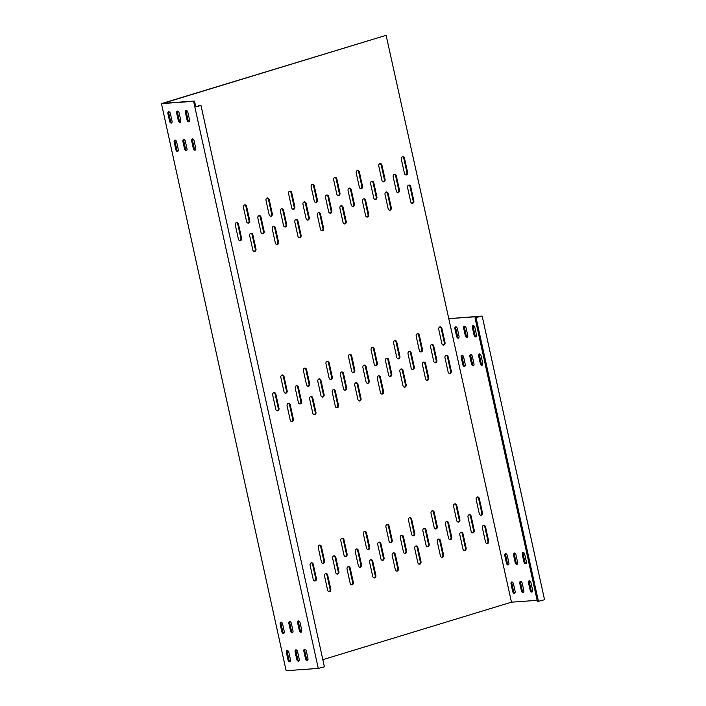 <?xml version="1.0" encoding="UTF-8"?>
<svg xmlns="http://www.w3.org/2000/svg" width="706" height="706" viewBox="0 0 706 706"><rect width="100%" height="100%" fill="white"/><g stroke="black" fill="none" stroke-linecap="round" stroke-linejoin="round"><path stroke-width="1.06" d="M184.054 139.523A2.047 1.209 -107 0 0 183.825 141.271L185.449 148.639A2.047 1.209 -107 0 0 186.772 150.493M186.207 150.819A2.047 1.209 73 0 1 184.548 148.922L182.925 141.544A2.047 1.209 73 0 1 183.551 139.506A2.047 1.209 73 0 1 185.369 141.368L186.993 148.745A2.047 1.209 73 0 1 186.366 150.784A2.047 1.209 73 0 1 186.207 150.819M192.782 138.897A2.047 1.209 -107 0 0 192.561 140.653L194.185 148.022A2.047 1.209 -107 0 0 195.5 149.875M194.944 150.193A2.047 1.209 73 0 1 193.285 148.295L191.661 140.926A2.047 1.209 73 0 1 192.288 138.879A2.047 1.209 73 0 1 194.106 140.75L195.73 148.119A2.047 1.209 73 0 1 195.103 150.166A2.047 1.209 73 0 1 194.944 150.193M169.087 111.786A2.047 1.209 -107 0 0 168.858 113.534L170.481 120.911A2.047 1.209 -107 0 0 171.796 122.756M171.24 123.082A2.047 1.209 73 0 1 169.581 121.185L167.957 113.816A2.047 1.209 73 0 1 168.584 111.769A2.047 1.209 73 0 1 170.402 113.64L172.026 121.008A2.047 1.209 73 0 1 171.399 123.056A2.047 1.209 73 0 1 171.24 123.082M177.815 111.169A2.047 1.209 -107 0 0 177.594 112.916L179.218 120.285A2.047 1.209 -107 0 0 180.533 122.138M179.968 122.465A2.047 1.209 73 0 1 178.309 120.567L176.694 113.189A2.047 1.209 73 0 1 177.321 111.151A2.047 1.209 73 0 1 179.139 113.022L180.762 120.391A2.047 1.209 73 0 1 180.136 122.429A2.047 1.209 73 0 1 179.968 122.465M186.552 110.551A2.047 1.209 -107 0 0 186.331 112.298L187.946 119.667A2.047 1.209 -107 0 0 189.27 121.52M188.705 121.838A2.047 1.209 73 0 1 187.046 119.941L185.431 112.572A2.047 1.209 73 0 1 186.057 110.524A2.047 1.209 73 0 1 187.875 112.395L189.49 119.773A2.047 1.209 73 0 1 188.864 121.811A2.047 1.209 73 0 1 188.705 121.838M175.317 140.141A2.047 1.209 -107 0 0 175.097 141.888L176.712 149.266A2.047 1.209 -107 0 0 178.036 151.11M177.471 151.437A2.047 1.209 73 0 1 175.812 149.54L174.188 142.171A2.047 1.209 73 0 1 174.814 140.123A2.047 1.209 73 0 1 176.641 141.994L178.256 149.363A2.047 1.209 73 0 1 177.63 151.411A2.047 1.209 73 0 1 177.471 151.437M292.752 632.514A2.047 1.209 73 0 1 291.428 630.661L289.804 623.292A2.047 1.209 73 0 1 290.034 621.536M290.528 630.935A2.047 1.209 -107 0 0 292.187 632.832A2.047 1.209 -107 0 0 292.346 632.805A2.047 1.209 -107 0 0 292.972 630.758L291.349 623.389A2.047 1.209 -107 0 0 289.531 621.518A2.047 1.209 -107 0 0 288.904 623.566L290.528 630.935L291.428 630.661M301.48 631.888A2.047 1.209 73 0 1 300.165 630.043L298.541 622.666A2.047 1.209 73 0 1 298.762 620.918M299.265 630.317A2.047 1.209 -107 0 0 300.924 632.214A2.047 1.209 -107 0 0 301.083 632.188A2.047 1.209 -107 0 0 301.709 630.14L300.085 622.771A2.047 1.209 -107 0 0 298.267 620.901A2.047 1.209 -107 0 0 297.641 622.939L299.265 630.317L300.165 630.043M290.245 661.487A2.047 1.209 73 0 1 288.93 659.633L287.307 652.265A2.047 1.209 73 0 1 287.527 650.517M288.022 659.907A2.047 1.209 -107 0 0 289.681 661.804A2.047 1.209 -107 0 0 289.839 661.778A2.047 1.209 -107 0 0 290.475 659.739L288.851 652.362A2.047 1.209 -107 0 0 287.033 650.5A2.047 1.209 -107 0 0 286.407 652.538L288.022 659.907L288.93 659.633M298.982 660.869A2.047 1.209 73 0 1 297.658 659.016L296.043 651.647A2.047 1.209 73 0 1 296.264 649.891M296.758 659.289A2.047 1.209 -107 0 0 298.417 661.187A2.047 1.209 -107 0 0 298.576 661.16A2.047 1.209 -107 0 0 299.203 659.113L297.588 651.744A2.047 1.209 -107 0 0 295.77 649.873A2.047 1.209 -107 0 0 295.134 651.92L296.758 659.289L297.658 659.016M307.719 660.242A2.047 1.209 73 0 1 306.395 658.398L304.78 651.02A2.047 1.209 73 0 1 305.001 649.273M305.495 658.672A2.047 1.209 -107 0 0 307.154 660.569A2.047 1.209 -107 0 0 307.313 660.534A2.047 1.209 -107 0 0 307.94 658.495L306.316 651.126A2.047 1.209 -107 0 0 304.498 649.255A2.047 1.209 -107 0 0 303.871 651.294L305.495 658.672L306.395 658.398M284.015 633.132A2.047 1.209 73 0 1 282.691 631.279L281.076 623.91A2.047 1.209 73 0 1 281.297 622.162M281.791 631.561A2.047 1.209 -107 0 0 283.45 633.458A2.047 1.209 -107 0 0 283.609 633.423A2.047 1.209 -107 0 0 284.236 631.385L282.612 624.007A2.047 1.209 -107 0 0 280.794 622.145A2.047 1.209 -107 0 0 280.167 624.183L281.791 631.561L282.691 631.279M353.203 206.284A2.047 1.633 85.9 0 0 354.341 203.822L351.226 189.64A2.047 1.633 85.9 0 0 348.067 190.611L351.191 204.784A2.047 1.633 85.9 0 0 353.203 206.284M349.161 188.158A2.047 1.633 -94.1 0 1 350.529 189.693L353.644 203.875A2.047 1.633 -94.1 0 1 352.559 206.32M375.76 199.41A2.047 1.633 85.9 0 0 376.898 196.948L373.783 182.766A2.047 1.633 85.9 0 0 370.624 183.728L373.739 197.909A2.047 1.633 85.9 0 0 375.76 199.41M371.709 181.283A2.047 1.633 -94.1 0 1 373.086 182.819L376.201 196.992A2.047 1.633 -94.1 0 1 375.115 199.445M285.542 226.917A2.047 1.633 85.9 0 0 286.68 224.446L283.565 210.273A2.047 1.633 85.9 0 0 280.406 211.235L283.521 225.408A2.047 1.633 85.9 0 0 285.542 226.917M281.491 208.782A2.047 1.633 -94.1 0 1 282.868 210.317L285.983 224.499A2.047 1.633 -94.1 0 1 284.897 226.944M262.985 233.792A2.047 1.633 85.9 0 0 264.123 231.321L261.008 217.148A2.047 1.633 85.9 0 0 257.849 218.11L260.973 232.283A2.047 1.633 85.9 0 0 262.985 233.792M258.943 215.657A2.047 1.633 -94.1 0 1 260.311 217.192L263.426 231.374A2.047 1.633 -94.1 0 1 262.341 233.818M240.428 240.667A2.047 1.633 85.9 0 0 241.576 238.196L238.451 224.023A2.047 1.633 85.9 0 0 235.301 224.985L238.416 239.157A2.047 1.633 85.9 0 0 240.428 240.667M236.386 222.531A2.047 1.633 -94.1 0 1 237.754 224.067L240.87 238.249A2.047 1.633 -94.1 0 1 239.784 240.693M330.646 213.159A2.047 1.633 85.9 0 0 331.794 210.697L328.669 196.524A2.047 1.633 85.9 0 0 325.519 197.486L328.634 211.659A2.047 1.633 85.9 0 0 330.646 213.159M326.604 195.032A2.047 1.633 -94.1 0 1 327.972 196.568L331.088 210.75A2.047 1.633 -94.1 0 1 330.002 213.194M398.308 192.535A2.047 1.633 85.9 0 0 399.455 190.073L396.34 175.891A2.047 1.633 85.9 0 0 393.18 176.853L396.295 191.035A2.047 1.633 85.9 0 0 398.308 192.535M394.266 174.408A2.047 1.633 -94.1 0 1 395.634 175.944L398.758 190.117A2.047 1.633 -94.1 0 1 397.663 192.57M390.603 376.413A2.047 1.633 85.9 0 0 391.751 373.942L388.635 359.769A2.047 1.633 85.9 0 0 385.476 360.731L388.591 374.904A2.047 1.633 85.9 0 0 390.603 376.413M386.561 358.286A2.047 1.633 -94.1 0 1 387.929 359.822L391.053 373.995A2.047 1.633 -94.1 0 1 389.959 376.439M413.16 369.538A2.047 1.633 85.9 0 0 414.307 367.067L411.183 352.894A2.047 1.633 85.9 0 0 408.033 353.856L411.148 368.029A2.047 1.633 85.9 0 0 413.16 369.538M409.118 351.411A2.047 1.633 -94.1 0 1 410.486 352.947L413.601 367.12A2.047 1.633 -94.1 0 1 412.516 369.565M322.942 397.037A2.047 1.633 85.9 0 0 324.089 394.575L320.965 380.393A2.047 1.633 85.9 0 0 317.815 381.355L320.93 395.536A2.047 1.633 85.9 0 0 322.942 397.037M318.9 378.91A2.047 1.633 -94.1 0 1 320.268 380.446L323.383 394.619A2.047 1.633 -94.1 0 1 322.298 397.072M300.385 403.911A2.047 1.633 85.9 0 0 301.533 401.449L298.417 387.267A2.047 1.633 85.9 0 0 295.258 388.229L298.373 402.411A2.047 1.633 85.9 0 0 300.385 403.911M296.344 385.785A2.047 1.633 -94.1 0 1 297.711 387.32L300.835 401.493A2.047 1.633 -94.1 0 1 299.741 403.947M277.837 410.786A2.047 1.633 85.9 0 0 278.976 408.324L275.861 394.142A2.047 1.633 85.9 0 0 272.701 395.104L275.817 409.286A2.047 1.633 85.9 0 0 277.837 410.786M273.787 392.66A2.047 1.633 -94.1 0 1 275.163 394.195L278.279 408.368A2.047 1.633 -94.1 0 1 277.193 410.821M368.055 383.287A2.047 1.633 85.9 0 0 369.194 380.816L366.079 366.643A2.047 1.633 85.9 0 0 362.919 367.605L366.035 381.787A2.047 1.633 85.9 0 0 368.055 383.287M364.005 365.161A2.047 1.633 -94.1 0 1 365.381 366.696L368.497 380.869A2.047 1.633 -94.1 0 1 367.411 383.323M435.717 362.663A2.047 1.633 85.9 0 0 436.855 360.192L433.74 346.019A2.047 1.633 85.9 0 0 430.581 346.981L433.696 361.154A2.047 1.633 85.9 0 0 435.717 362.663M431.675 344.537A2.047 1.633 -94.1 0 1 433.043 346.064L436.158 360.245A2.047 1.633 -94.1 0 1 435.072 362.69M345.499 390.162A2.047 1.633 85.9 0 0 346.637 387.7L343.522 373.518A2.047 1.633 85.9 0 0 340.363 374.48L343.478 388.662A2.047 1.633 85.9 0 0 345.499 390.162M341.457 372.036A2.047 1.633 -94.1 0 1 342.825 373.571L345.94 387.744A2.047 1.633 -94.1 0 1 344.855 390.197M308.09 220.034A2.047 1.633 85.9 0 0 309.237 217.572L306.122 203.399A2.047 1.633 85.9 0 0 302.962 204.361L306.077 218.533A2.047 1.633 85.9 0 0 308.09 220.034M304.048 201.907A2.047 1.633 -94.1 0 1 305.416 203.443L308.54 217.624A2.047 1.633 -94.1 0 1 307.445 220.069M314.779 414.651A2.047 1.633 85.9 0 0 315.926 412.189L312.811 398.007A2.047 1.633 85.9 0 0 309.652 398.969L312.767 413.151A2.047 1.633 85.9 0 0 314.779 414.651M310.737 396.525A2.047 1.633 -94.1 0 1 312.114 398.06L315.229 412.233A2.047 1.633 -94.1 0 1 314.135 414.687M443.871 345.049A2.047 1.633 85.9 0 0 445.018 342.578L441.903 328.405A2.047 1.633 85.9 0 0 438.744 329.367L441.859 343.54A2.047 1.633 85.9 0 0 443.871 345.049M439.829 326.922A2.047 1.633 -94.1 0 1 441.206 328.458L444.321 342.631A2.047 1.633 -94.1 0 1 443.227 345.075M285.992 393.171A2.047 1.633 85.9 0 0 287.139 390.709L284.024 376.527A2.047 1.633 85.9 0 0 280.864 377.489L283.98 391.671A2.047 1.633 85.9 0 0 285.992 393.171M281.95 375.045A2.047 1.633 -94.1 0 1 283.318 376.58L286.442 390.753A2.047 1.633 -94.1 0 1 285.348 393.207M292.231 421.526A2.047 1.633 85.9 0 0 293.369 419.064L290.254 404.882A2.047 1.633 85.9 0 0 287.095 405.844L290.21 420.026A2.047 1.633 85.9 0 0 292.231 421.526M288.18 403.4A2.047 1.633 -94.1 0 1 289.557 404.935L292.672 419.108A2.047 1.633 -94.1 0 1 291.587 421.561M404.997 387.153A2.047 1.633 85.9 0 0 406.144 384.682L403.029 370.509A2.047 1.633 85.9 0 0 399.87 371.471L402.985 385.644A2.047 1.633 85.9 0 0 404.997 387.153M400.955 369.026A2.047 1.633 -94.1 0 1 402.323 370.562L405.447 384.735A2.047 1.633 -94.1 0 1 404.353 387.179M376.21 365.673A2.047 1.633 85.9 0 0 377.357 363.202L374.233 349.029A2.047 1.633 85.9 0 0 371.082 349.991L374.198 364.172A2.047 1.633 85.9 0 0 376.21 365.673M372.168 347.546A2.047 1.633 -94.1 0 1 373.536 349.082L376.66 363.255A2.047 1.633 -94.1 0 1 375.566 365.708M382.449 394.027A2.047 1.633 85.9 0 0 383.587 391.556L380.472 377.383A2.047 1.633 85.9 0 0 377.313 378.345L380.428 392.518A2.047 1.633 85.9 0 0 382.449 394.027M378.398 375.901A2.047 1.633 -94.1 0 1 379.775 377.436L382.89 391.609A2.047 1.633 -94.1 0 1 381.805 394.054M353.662 372.547A2.047 1.633 85.9 0 0 354.8 370.085L351.685 355.903A2.047 1.633 85.9 0 0 348.526 356.865L351.641 371.047A2.047 1.633 85.9 0 0 353.662 372.547M349.611 354.421A2.047 1.633 -94.1 0 1 350.988 355.956L354.103 370.129A2.047 1.633 -94.1 0 1 353.018 372.583M450.11 373.403A2.047 1.633 85.9 0 0 451.249 370.932L448.133 356.759A2.047 1.633 85.9 0 0 444.974 357.721L448.098 371.894A2.047 1.633 85.9 0 0 450.11 373.403M446.068 355.268A2.047 1.633 -94.1 0 1 447.436 356.804L450.552 370.985A2.047 1.633 -94.1 0 1 449.466 373.43M421.323 351.923A2.047 1.633 85.9 0 0 422.462 349.452L419.346 335.279A2.047 1.633 85.9 0 0 416.187 336.241L419.302 350.414A2.047 1.633 85.9 0 0 421.323 351.923M417.272 333.797A2.047 1.633 -94.1 0 1 418.649 335.332L421.764 349.505A2.047 1.633 -94.1 0 1 420.679 351.95M427.554 380.278A2.047 1.633 85.9 0 0 428.701 377.807L425.577 363.634A2.047 1.633 85.9 0 0 422.426 364.596L425.541 378.769A2.047 1.633 85.9 0 0 427.554 380.278M423.512 362.152A2.047 1.633 -94.1 0 1 424.88 363.678L427.995 377.86A2.047 1.633 -94.1 0 1 426.909 380.305M398.766 358.798A2.047 1.633 85.9 0 0 399.905 356.327L396.79 342.154A2.047 1.633 85.9 0 0 393.63 343.116L396.754 357.298A2.047 1.633 85.9 0 0 398.766 358.798M394.725 340.671A2.047 1.633 -94.1 0 1 396.092 342.207L399.208 356.38A2.047 1.633 -94.1 0 1 398.122 358.825M359.892 400.902A2.047 1.633 85.9 0 0 361.031 398.431L357.916 384.258A2.047 1.633 85.9 0 0 354.756 385.22L357.88 399.402A2.047 1.633 85.9 0 0 359.892 400.902M355.85 382.776A2.047 1.633 -94.1 0 1 357.218 384.311L360.334 398.484A2.047 1.633 -94.1 0 1 359.248 400.937M337.336 407.777A2.047 1.633 85.9 0 0 338.483 405.315L335.359 391.133A2.047 1.633 85.9 0 0 332.208 392.095L335.324 406.277A2.047 1.633 85.9 0 0 337.336 407.777M333.294 389.65A2.047 1.633 -94.1 0 1 334.662 391.186L337.777 405.359A2.047 1.633 -94.1 0 1 336.691 407.812M331.105 379.422A2.047 1.633 85.9 0 0 332.244 376.96L329.128 362.778A2.047 1.633 85.9 0 0 325.969 363.74L329.084 377.922A2.047 1.633 85.9 0 0 331.105 379.422M327.055 361.295A2.047 1.633 -94.1 0 1 328.431 362.831L331.546 377.004A2.047 1.633 -94.1 0 1 330.461 379.457M308.548 386.297A2.047 1.633 85.9 0 0 309.687 383.835L306.572 369.653A2.047 1.633 85.9 0 0 303.412 370.615L306.536 384.796A2.047 1.633 85.9 0 0 308.548 386.297M304.507 368.17A2.047 1.633 -94.1 0 1 305.875 369.706L308.99 383.879A2.047 1.633 -94.1 0 1 307.904 386.332M345.949 556.425A2.047 1.633 85.9 0 0 347.096 553.954L343.981 539.781A2.047 1.633 85.9 0 0 340.821 540.743L343.937 554.916A2.047 1.633 85.9 0 0 345.949 556.425M341.907 538.29A2.047 1.633 -94.1 0 1 343.284 539.825L346.399 554.007A2.047 1.633 -94.1 0 1 345.305 556.452M352.188 584.78A2.047 1.633 85.9 0 0 353.327 582.309L350.211 568.136A2.047 1.633 85.9 0 0 347.052 569.098L350.176 583.271A2.047 1.633 85.9 0 0 352.188 584.78M348.146 566.644A2.047 1.633 -94.1 0 1 349.514 568.18L352.629 582.362A2.047 1.633 -94.1 0 1 351.544 584.806M481.28 515.168A2.047 1.633 85.9 0 0 482.419 512.706L479.303 498.524A2.047 1.633 85.9 0 0 476.144 499.486L479.268 513.668A2.047 1.633 85.9 0 0 481.28 515.168M477.238 497.042A2.047 1.633 -94.1 0 1 478.606 498.577L481.721 512.75A2.047 1.633 -94.1 0 1 480.636 515.203M323.401 563.3A2.047 1.633 85.9 0 0 324.539 560.829L321.424 546.656A2.047 1.633 85.9 0 0 318.265 547.618L321.38 561.791A2.047 1.633 85.9 0 0 323.401 563.3M319.35 545.164A2.047 1.633 -94.1 0 1 320.727 546.7L323.842 560.882A2.047 1.633 -94.1 0 1 322.757 563.326M329.631 591.654A2.047 1.633 85.9 0 0 330.779 589.183L327.655 575.011A2.047 1.633 85.9 0 0 324.504 575.972L327.619 590.145A2.047 1.633 85.9 0 0 329.631 591.654M325.59 573.519A2.047 1.633 -94.1 0 1 326.957 575.055L330.073 589.236A2.047 1.633 -94.1 0 1 328.987 591.681M442.406 557.272A2.047 1.633 85.9 0 0 443.544 554.81L440.429 540.628A2.047 1.633 85.9 0 0 437.27 541.59L440.385 555.772A2.047 1.633 85.9 0 0 442.406 557.272M438.364 539.146A2.047 1.633 -94.1 0 1 439.732 540.681L442.847 554.863A2.047 1.633 -94.1 0 1 441.762 557.308M413.619 535.792A2.047 1.633 85.9 0 0 414.757 533.33L411.642 519.157A2.047 1.633 85.9 0 0 408.483 520.119L411.598 534.292A2.047 1.633 85.9 0 0 413.619 535.792M409.568 517.666A2.047 1.633 -94.1 0 1 410.945 519.201L414.06 533.383A2.047 1.633 -94.1 0 1 412.975 535.828M419.849 564.147A2.047 1.633 85.9 0 0 420.997 561.685L417.873 547.503A2.047 1.633 85.9 0 0 414.722 548.474L417.837 562.647A2.047 1.633 85.9 0 0 419.849 564.147M415.808 546.02A2.047 1.633 -94.1 0 1 417.175 547.556L420.291 561.738A2.047 1.633 -94.1 0 1 419.205 564.182M391.062 542.676A2.047 1.633 85.9 0 0 392.201 540.205L389.085 526.032A2.047 1.633 85.9 0 0 385.926 526.994L389.05 541.167A2.047 1.633 85.9 0 0 391.062 542.676M387.02 524.54A2.047 1.633 -94.1 0 1 388.388 526.076L391.503 540.258A2.047 1.633 -94.1 0 1 390.418 542.702M487.511 543.523A2.047 1.633 85.9 0 0 488.658 541.061L485.543 526.879A2.047 1.633 85.9 0 0 482.383 527.841L485.499 542.023A2.047 1.633 85.9 0 0 487.511 543.523M483.469 525.396A2.047 1.633 -94.1 0 1 484.837 526.932L487.961 541.105A2.047 1.633 -94.1 0 1 486.866 543.558M458.723 522.043A2.047 1.633 85.9 0 0 459.871 519.581L456.747 505.399A2.047 1.633 85.9 0 0 453.596 506.37L456.711 520.543A2.047 1.633 85.9 0 0 458.723 522.043M454.682 503.916A2.047 1.633 -94.1 0 1 456.05 505.452L459.165 519.634A2.047 1.633 -94.1 0 1 458.079 522.078M464.963 550.398A2.047 1.633 85.9 0 0 466.101 547.935L462.986 533.754A2.047 1.633 85.9 0 0 459.827 534.716L462.942 548.897A2.047 1.633 85.9 0 0 464.963 550.398M460.912 532.271A2.047 1.633 -94.1 0 1 462.289 533.807L465.404 547.98A2.047 1.633 -94.1 0 1 464.319 550.433M436.167 528.918A2.047 1.633 85.9 0 0 437.314 526.455L434.199 512.282A2.047 1.633 85.9 0 0 431.039 513.244L434.155 527.417A2.047 1.633 85.9 0 0 436.167 528.918M432.125 510.791A2.047 1.633 -94.1 0 1 433.493 512.327L436.617 526.508A2.047 1.633 -94.1 0 1 435.523 528.953M397.293 571.022A2.047 1.633 85.9 0 0 398.44 568.559L395.325 554.386A2.047 1.633 85.9 0 0 392.165 555.348L395.281 569.521A2.047 1.633 85.9 0 0 397.293 571.022M393.251 552.895A2.047 1.633 -94.1 0 1 394.619 554.431L397.743 568.612A2.047 1.633 -94.1 0 1 396.648 571.057M405.456 553.407A2.047 1.633 85.9 0 0 406.594 550.945L403.479 536.772A2.047 1.633 85.9 0 0 400.32 537.734L403.444 551.907A2.047 1.633 85.9 0 0 405.456 553.407M401.414 535.28A2.047 1.633 -94.1 0 1 402.782 536.816L405.897 550.998A2.047 1.633 -94.1 0 1 404.812 553.442M315.238 580.914A2.047 1.633 85.9 0 0 316.385 578.443L313.261 564.27A2.047 1.633 85.9 0 0 310.11 565.232L313.226 579.405A2.047 1.633 85.9 0 0 315.238 580.914M311.196 562.779A2.047 1.633 -94.1 0 1 312.564 564.315L315.679 578.496A2.047 1.633 -94.1 0 1 314.594 580.941M337.795 574.04A2.047 1.633 85.9 0 0 338.933 571.569L335.818 557.396A2.047 1.633 85.9 0 0 332.658 558.358L335.774 572.531A2.047 1.633 85.9 0 0 337.795 574.04M333.753 555.904A2.047 1.633 -94.1 0 1 335.121 557.44L338.236 571.622A2.047 1.633 -94.1 0 1 337.15 574.066M428.012 546.532A2.047 1.633 85.9 0 0 429.151 544.07L426.036 529.888A2.047 1.633 85.9 0 0 422.876 530.859L425.992 545.032A2.047 1.633 85.9 0 0 428.012 546.532M423.962 528.406A2.047 1.633 -94.1 0 1 425.339 529.941L428.454 544.123A2.047 1.633 -94.1 0 1 427.368 546.568M450.56 539.658A2.047 1.633 85.9 0 0 451.708 537.195L448.592 523.014A2.047 1.633 85.9 0 0 445.433 523.984L448.548 538.157A2.047 1.633 85.9 0 0 450.56 539.658M446.519 521.531A2.047 1.633 -94.1 0 1 447.895 523.067L451.01 537.248A2.047 1.633 -94.1 0 1 449.916 539.693M473.117 532.783A2.047 1.633 85.9 0 0 474.264 530.321L471.14 516.139A2.047 1.633 85.9 0 0 467.99 517.101L471.105 531.283A2.047 1.633 85.9 0 0 473.117 532.783M469.075 514.656A2.047 1.633 -94.1 0 1 470.443 516.192L473.558 530.365A2.047 1.633 -94.1 0 1 472.473 532.818M360.351 567.165A2.047 1.633 85.9 0 0 361.49 564.694L358.374 550.521A2.047 1.633 85.9 0 0 355.215 551.483L358.33 565.656A2.047 1.633 85.9 0 0 360.351 567.165M356.301 549.03A2.047 1.633 -94.1 0 1 357.677 550.565L360.792 564.747A2.047 1.633 -94.1 0 1 359.707 567.192M382.899 560.282A2.047 1.633 85.9 0 0 384.046 557.819L380.931 543.646A2.047 1.633 85.9 0 0 377.772 544.608L380.887 558.781A2.047 1.633 85.9 0 0 382.899 560.282M378.857 542.155A2.047 1.633 -94.1 0 1 380.225 543.691L383.349 557.872A2.047 1.633 -94.1 0 1 382.255 560.317M374.745 577.896A2.047 1.633 85.9 0 0 375.883 575.434L372.768 561.261A2.047 1.633 85.9 0 0 369.609 562.223L372.724 576.396A2.047 1.633 85.9 0 0 374.745 577.896M370.694 559.77A2.047 1.633 -94.1 0 1 372.071 561.305L375.186 575.487A2.047 1.633 -94.1 0 1 374.101 577.932M368.506 549.55A2.047 1.633 85.9 0 0 369.653 547.079L366.529 532.906A2.047 1.633 85.9 0 0 363.378 533.868L366.493 548.041A2.047 1.633 85.9 0 0 368.506 549.55M364.464 531.415A2.047 1.633 -94.1 0 1 365.832 532.951L368.947 547.132A2.047 1.633 -94.1 0 1 367.861 549.577M271.148 216.177A2.047 1.633 85.9 0 0 272.287 213.706L269.171 199.533A2.047 1.633 85.9 0 0 266.012 200.495L269.127 214.668A2.047 1.633 85.9 0 0 271.148 216.177M267.097 198.042A2.047 1.633 -94.1 0 1 268.474 199.577L271.589 213.759A2.047 1.633 -94.1 0 1 270.504 216.204M293.696 209.303A2.047 1.633 85.9 0 0 294.843 206.832L291.728 192.659A2.047 1.633 85.9 0 0 288.569 193.62L291.684 207.793A2.047 1.633 85.9 0 0 293.696 209.303M289.654 191.167A2.047 1.633 -94.1 0 1 291.022 192.703L294.146 206.884A2.047 1.633 -94.1 0 1 293.052 209.329M299.935 237.648A2.047 1.633 85.9 0 0 301.074 235.186L297.958 221.013A2.047 1.633 85.9 0 0 294.799 221.975L297.914 236.148A2.047 1.633 85.9 0 0 299.935 237.648M295.885 219.522A2.047 1.633 -94.1 0 1 297.261 221.057L300.377 235.239A2.047 1.633 -94.1 0 1 299.291 237.684M322.483 230.774A2.047 1.633 85.9 0 0 323.63 228.312L320.515 214.13A2.047 1.633 85.9 0 0 317.356 215.101L320.471 229.273A2.047 1.633 85.9 0 0 322.483 230.774M318.441 212.647A2.047 1.633 -94.1 0 1 319.818 214.183L322.933 228.365A2.047 1.633 -94.1 0 1 321.839 230.809M361.366 188.67A2.047 1.633 85.9 0 0 362.505 186.207L359.389 172.026A2.047 1.633 85.9 0 0 356.23 172.996L359.345 187.169A2.047 1.633 85.9 0 0 361.366 188.67M357.315 170.543A2.047 1.633 -94.1 0 1 358.692 172.079L361.807 186.26A2.047 1.633 -94.1 0 1 360.722 188.705M390.153 210.15A2.047 1.633 85.9 0 0 391.292 207.688L388.176 193.506A2.047 1.633 85.9 0 0 385.017 194.468L388.132 208.649A2.047 1.633 85.9 0 0 390.153 210.15M386.103 192.023A2.047 1.633 -94.1 0 1 387.479 193.559L390.594 207.732A2.047 1.633 -94.1 0 1 389.509 210.185M383.914 181.795A2.047 1.633 85.9 0 0 385.061 179.333L381.946 165.151A2.047 1.633 85.9 0 0 378.787 166.113L381.902 180.295A2.047 1.633 85.9 0 0 383.914 181.795M379.872 163.668A2.047 1.633 -94.1 0 1 381.24 165.204L384.364 179.386A2.047 1.633 -94.1 0 1 383.27 181.83M412.701 203.275A2.047 1.633 85.9 0 0 413.848 200.813L410.733 186.631A2.047 1.633 85.9 0 0 407.574 187.593L410.689 201.775A2.047 1.633 85.9 0 0 412.701 203.275M408.659 185.149A2.047 1.633 -94.1 0 1 410.027 186.684L413.151 200.857A2.047 1.633 -94.1 0 1 412.057 203.31M316.253 202.419A2.047 1.633 85.9 0 0 317.4 199.957L314.276 185.784A2.047 1.633 85.9 0 0 311.125 186.746L314.241 200.919A2.047 1.633 85.9 0 0 316.253 202.419M312.211 184.292A2.047 1.633 -94.1 0 1 313.579 185.828L316.694 200.01A2.047 1.633 -94.1 0 1 315.608 202.454M345.04 223.899A2.047 1.633 85.9 0 0 346.187 221.437L343.063 207.255A2.047 1.633 85.9 0 0 339.913 208.226L343.028 222.399A2.047 1.633 85.9 0 0 345.04 223.899M340.998 205.773A2.047 1.633 -94.1 0 1 342.366 207.308L345.481 221.49A2.047 1.633 -94.1 0 1 344.396 223.934M338.809 195.544A2.047 1.633 85.9 0 0 339.948 193.082L336.833 178.909A2.047 1.633 85.9 0 0 333.673 179.871L336.788 194.044A2.047 1.633 85.9 0 0 338.809 195.544M334.768 177.418A2.047 1.633 -94.1 0 1 336.135 178.953L339.251 193.135A2.047 1.633 -94.1 0 1 338.165 195.58M367.597 217.024A2.047 1.633 85.9 0 0 368.735 214.562L365.62 200.38A2.047 1.633 85.9 0 0 362.46 201.342L365.584 215.524A2.047 1.633 85.9 0 0 367.597 217.024M363.555 198.898A2.047 1.633 -94.1 0 1 364.923 200.433L368.038 214.606A2.047 1.633 -94.1 0 1 366.952 217.06M254.822 251.407A2.047 1.633 85.9 0 0 255.969 248.936L252.854 234.763A2.047 1.633 85.9 0 0 249.695 235.725L252.81 249.898A2.047 1.633 85.9 0 0 254.822 251.407M250.78 233.271A2.047 1.633 -94.1 0 1 252.148 234.807L255.272 248.989A2.047 1.633 -94.1 0 1 254.178 251.433M248.591 223.052A2.047 1.633 85.9 0 0 249.73 220.581L246.615 206.408A2.047 1.633 85.9 0 0 243.455 207.37L246.579 221.543A2.047 1.633 85.9 0 0 248.591 223.052M244.55 204.916A2.047 1.633 -94.1 0 1 245.917 206.452L249.033 220.634A2.047 1.633 -94.1 0 1 247.947 223.078M406.471 174.92A2.047 1.633 85.9 0 0 407.609 172.458L404.494 158.276A2.047 1.633 85.9 0 0 401.335 159.238L404.459 173.42A2.047 1.633 85.9 0 0 406.471 174.92M402.429 156.794A2.047 1.633 -94.1 0 1 403.797 158.329L406.912 172.502A2.047 1.633 -94.1 0 1 405.826 174.956M277.379 244.523A2.047 1.633 85.9 0 0 278.517 242.061L275.402 227.888A2.047 1.633 85.9 0 0 272.242 228.85L275.366 243.023A2.047 1.633 85.9 0 0 277.379 244.523M273.337 226.397A2.047 1.633 -94.1 0 1 274.705 227.932L277.82 242.114A2.047 1.633 -94.1 0 1 276.734 244.558M322.836 659.678L511.479 602.174L386.12 35.3L161.453 103.623L286.142 670.7L318.282 668.414L194.847 107.003L195.747 106.73L194.503 101.064L163.06 103.297L386.12 35.3M448.425 318.688L481.483 316.12L475.023 317.85L480.583 316.403L449.14 318.635M537.134 600.347L511.479 602.174M526.129 563.414A2.047 1.209 73 0 1 524.805 561.561L523.181 554.192A2.047 1.209 73 0 1 523.411 552.445M522.281 554.466L523.905 561.835A2.047 1.209 -107 0 0 525.723 563.706A2.047 1.209 -107 0 0 526.349 561.667L524.726 554.289A2.047 1.209 -107 0 0 522.908 552.427A2.047 1.209 -107 0 0 522.281 554.466L523.181 554.192M514.886 593.014A2.047 1.209 73 0 1 513.571 591.16L511.947 583.791A2.047 1.209 73 0 1 512.168 582.035M511.047 584.065L512.662 591.434A2.047 1.209 -107 0 0 514.489 593.305A2.047 1.209 -107 0 0 515.115 591.257L513.491 583.888A2.047 1.209 -107 0 0 511.673 582.018A2.047 1.209 -107 0 0 511.047 584.065L511.947 583.791M523.623 592.387A2.047 1.209 73 0 1 522.308 590.543L520.684 583.165A2.047 1.209 73 0 1 520.904 581.417M519.784 583.438L521.399 590.816A2.047 1.209 -107 0 0 523.217 592.678A2.047 1.209 -107 0 0 523.843 590.64L522.228 583.271A2.047 1.209 -107 0 0 520.41 581.4A2.047 1.209 -107 0 0 519.784 583.438L520.684 583.165M532.359 591.769A2.047 1.209 73 0 1 531.036 589.916L529.421 582.547A2.047 1.209 73 0 1 529.641 580.8M528.512 582.821L530.135 590.19A2.047 1.209 -107 0 0 531.953 592.06A2.047 1.209 -107 0 0 532.58 590.022L530.965 582.644A2.047 1.209 -107 0 0 529.138 580.782A2.047 1.209 -107 0 0 528.512 582.821L529.421 582.547M508.655 564.659A2.047 1.209 73 0 1 507.332 562.806L505.717 555.437A2.047 1.209 73 0 1 505.937 553.68M504.808 555.71L506.431 563.079A2.047 1.209 -107 0 0 508.249 564.95A2.047 1.209 -107 0 0 508.876 562.903L507.261 555.534A2.047 1.209 -107 0 0 505.434 553.663A2.047 1.209 -107 0 0 504.808 555.71L505.717 555.437M517.392 564.032A2.047 1.209 73 0 1 516.068 562.188L514.445 554.81A2.047 1.209 73 0 1 514.674 553.063M513.544 555.084L515.168 562.461A2.047 1.209 -107 0 0 516.986 564.332A2.047 1.209 -107 0 0 517.613 562.285L515.989 554.916A2.047 1.209 -107 0 0 514.171 553.045A2.047 1.209 -107 0 0 513.544 555.084L514.445 554.81M476.25 336.585A2.047 1.209 73 0 1 474.935 334.732L473.311 327.363A2.047 1.209 73 0 1 473.532 325.607M472.411 327.637L474.026 335.006A2.047 1.209 -107 0 0 475.853 336.877A2.047 1.209 -107 0 0 476.479 334.829L474.856 327.46A2.047 1.209 -107 0 0 473.038 325.59A2.047 1.209 -107 0 0 472.411 327.637L473.311 327.363M465.016 366.176A2.047 1.209 73 0 1 463.692 364.331L462.077 356.954A2.047 1.209 73 0 1 462.298 355.206M461.177 357.227L462.792 364.605A2.047 1.209 -107 0 0 464.61 366.467A2.047 1.209 -107 0 0 465.236 364.428L463.621 357.06A2.047 1.209 -107 0 0 461.803 355.189A2.047 1.209 -107 0 0 461.177 357.227L462.077 356.954M473.752 365.558A2.047 1.209 73 0 1 472.429 363.705L470.814 356.336A2.047 1.209 73 0 1 471.034 354.589M469.905 356.609L471.529 363.978A2.047 1.209 -107 0 0 473.347 365.849A2.047 1.209 -107 0 0 473.973 363.811L472.358 356.433A2.047 1.209 -107 0 0 470.531 354.571A2.047 1.209 -107 0 0 469.905 356.609L470.814 356.336M482.489 364.94A2.047 1.209 73 0 1 481.165 363.087L479.542 355.709A2.047 1.209 73 0 1 479.771 353.962M478.642 355.992L480.265 363.361A2.047 1.209 -107 0 0 482.083 365.231A2.047 1.209 -107 0 0 482.71 363.184L481.086 355.815A2.047 1.209 -107 0 0 479.268 353.944A2.047 1.209 -107 0 0 478.642 355.992L479.542 355.709M458.785 337.821A2.047 1.209 73 0 1 457.462 335.977L455.838 328.599A2.047 1.209 73 0 1 456.067 326.852M454.938 328.872L456.561 336.25A2.047 1.209 -107 0 0 458.379 338.121A2.047 1.209 -107 0 0 459.006 336.074L457.382 328.705A2.047 1.209 -107 0 0 455.564 326.834A2.047 1.209 -107 0 0 454.938 328.872L455.838 328.599M467.513 337.203A2.047 1.209 73 0 1 466.198 335.35L464.574 327.981A2.047 1.209 73 0 1 464.795 326.234M463.674 328.255L465.298 335.624A2.047 1.209 -107 0 0 467.116 337.494A2.047 1.209 -107 0 0 467.743 335.456L466.119 328.078A2.047 1.209 -107 0 0 464.301 326.216A2.047 1.209 -107 0 0 463.674 328.255L464.574 327.981M198.43 106.227L198.315 105.706L199.216 105.432L200.981 105.432L194.847 107.003L193.603 101.337L161.453 103.623M193.603 101.337L194.503 101.064M482.198 316.2L544.547 599.738L538.413 601.318L537.363 601.388L475.023 317.85M195.747 106.73L199.833 105.679L198.315 105.706M200.981 105.432L324.416 666.835L318.282 668.414M184.548 148.922L185.449 148.639M193.285 148.295L194.185 148.022M169.581 121.185L170.481 120.911M178.309 120.567L179.218 120.285M187.046 119.941L187.946 119.667M175.812 149.54L176.712 149.266M353.644 203.875L354.341 203.822M376.201 196.992L376.898 196.948M285.983 224.499L286.68 224.446M263.426 231.374L264.123 231.321M240.87 238.249L241.576 238.196M331.088 210.75L331.794 210.697M398.758 190.117L399.455 190.073M391.053 373.995L391.751 373.942M413.601 367.12L414.307 367.067M323.383 394.619L324.089 394.575M300.835 401.493L301.533 401.449M278.279 408.368L278.976 408.324M368.497 380.869L369.194 380.816M436.158 360.245L436.855 360.192M345.94 387.744L346.637 387.7M308.54 217.624L309.237 217.572M315.229 412.233L315.926 412.189M444.321 342.631L445.018 342.578M286.442 390.753L287.139 390.709M292.672 419.108L293.369 419.064M405.447 384.735L406.144 384.682M376.66 363.255L377.357 363.202M382.89 391.609L383.587 391.556M354.103 370.129L354.8 370.085M450.552 370.985L451.249 370.932M421.764 349.505L422.462 349.452M427.995 377.86L428.701 377.807M399.208 356.38L399.905 356.327M360.334 398.484L361.031 398.431M337.777 405.359L338.483 405.315M331.546 377.004L332.244 376.96M308.99 383.879L309.687 383.835M346.399 554.007L347.096 553.954M352.629 582.362L353.327 582.309M481.721 512.75L482.419 512.706M323.842 560.882L324.539 560.829M330.073 589.236L330.779 589.183M442.847 554.863L443.544 554.81M414.06 533.383L414.757 533.33M420.291 561.738L420.997 561.685M391.503 540.258L392.201 540.205M487.961 541.105L488.658 541.061M459.165 519.634L459.871 519.581M465.404 547.98L466.101 547.935M436.617 526.508L437.314 526.455M397.743 568.612L398.44 568.559M405.897 550.998L406.594 550.945M315.679 578.496L316.385 578.443M338.236 571.622L338.933 571.569M428.454 544.123L429.151 544.07M451.01 537.248L451.708 537.195M473.558 530.365L474.264 530.321M360.792 564.747L361.49 564.694M383.349 557.872L384.046 557.819M375.186 575.487L375.883 575.434M368.947 547.132L369.653 547.079M271.589 213.759L272.287 213.706M294.146 206.884L294.843 206.832M300.377 235.239L301.074 235.186M322.933 228.365L323.63 228.312M361.807 186.26L362.505 186.207M390.594 207.732L391.292 207.688M384.364 179.386L385.061 179.333M413.151 200.857L413.848 200.813M316.694 200.01L317.4 199.957M345.481 221.49L346.187 221.437M339.251 193.135L339.948 193.082M368.038 214.606L368.735 214.562M255.272 248.989L255.969 248.936M249.033 220.634L249.73 220.581M406.912 172.502L407.609 172.458M277.82 242.114L278.517 242.061M274.705 227.932L275.402 227.888M403.797 158.329L404.494 158.276M245.917 206.452L246.615 206.408M252.148 234.807L252.854 234.763M364.923 200.433L365.62 200.38M336.135 178.953L336.833 178.909M342.366 207.308L343.063 207.255M313.579 185.828L314.276 185.784M410.027 186.684L410.733 186.631M381.24 165.204L381.946 165.151M387.479 193.559L388.176 193.506M358.692 172.079L359.389 172.026M319.818 214.183L320.515 214.13M297.261 221.057L297.958 221.013M291.022 192.703L291.728 192.659M268.474 199.577L269.171 199.533M365.832 532.951L366.529 532.906M372.071 561.305L372.768 561.261M380.225 543.691L380.931 543.646M357.677 550.565L358.374 550.521M470.443 516.192L471.14 516.139M447.895 523.067L448.592 523.014M425.339 529.941L426.036 529.888M335.121 557.44L335.818 557.396M312.564 564.315L313.261 564.27M402.782 536.816L403.479 536.772M394.619 554.431L395.325 554.386M433.493 512.327L434.199 512.282M462.289 533.807L462.986 533.754M456.05 505.452L456.747 505.399M484.837 526.932L485.543 526.879M388.388 526.076L389.085 526.032M417.175 547.556L417.873 547.503M410.945 519.201L411.642 519.157M439.732 540.681L440.429 540.628M326.957 575.055L327.655 575.011M320.727 546.7L321.424 546.656M478.606 498.577L479.303 498.524M349.514 568.18L350.211 568.136M343.284 539.825L343.981 539.781M305.875 369.706L306.572 369.653M328.431 362.831L329.128 362.778M334.662 391.186L335.359 391.133M357.218 384.311L357.916 384.258M396.092 342.207L396.79 342.154M424.88 363.678L425.577 363.634M418.649 335.332L419.346 335.279M447.436 356.804L448.133 356.759M350.988 355.956L351.685 355.903M379.775 377.436L380.472 377.383M373.536 349.082L374.233 349.029M402.323 370.562L403.029 370.509M289.557 404.935L290.254 404.882M283.318 376.58L284.024 376.527M441.206 328.458L441.903 328.405M312.114 398.06L312.811 398.007M305.416 203.443L306.122 203.399M342.825 373.571L343.522 373.518M433.043 346.064L433.74 346.019M365.381 366.696L366.079 366.643M275.163 394.195L275.861 394.142M297.711 387.32L298.417 387.267M320.268 380.446L320.965 380.393M410.486 352.947L411.183 352.894M387.929 359.822L388.635 359.769M395.634 175.944L396.34 175.891M327.972 196.568L328.669 196.524M237.754 224.067L238.451 224.023M260.311 217.192L261.008 217.148M282.868 210.317L283.565 210.273M373.086 182.819L373.783 182.766M350.529 189.693L351.226 189.64M524.805 561.561L523.905 561.835M513.571 591.16L512.662 591.434M522.308 590.543L521.399 590.816M531.036 589.916L530.135 590.19M507.332 562.806L506.431 563.079M516.068 562.188L515.168 562.461M474.935 334.732L474.026 335.006M463.692 364.331L462.792 364.605M472.429 363.705L471.529 363.978M481.165 363.087L480.265 363.361M457.462 335.977L456.561 336.25M466.198 335.35L465.298 335.624M280.167 624.183L281.076 623.91M303.871 651.294L304.78 651.02M295.134 651.92L296.043 651.647M286.407 652.538L287.307 652.265M297.641 622.939L298.541 622.666M288.904 623.566L289.804 623.292M174.188 142.171L175.097 141.888M185.431 112.572L186.331 112.298M176.694 113.189L177.594 112.916M167.957 113.816L168.858 113.534M191.661 140.926L192.561 140.653M182.925 141.544L183.825 141.271M538.413 601.318L476.073 317.771"/></g></svg>
